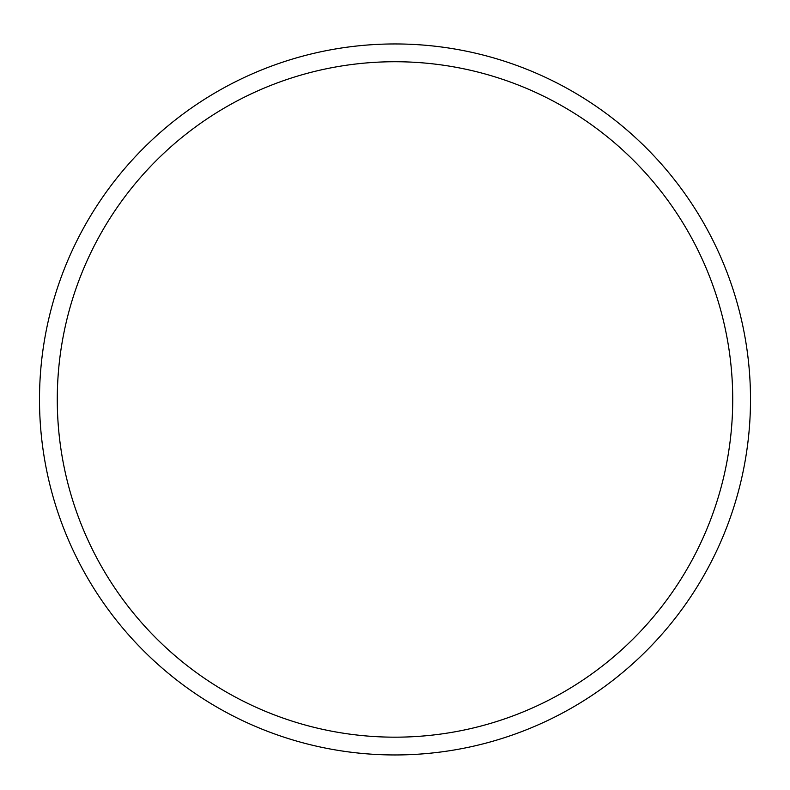 <?xml version="1.0" encoding="UTF-8"?>
<svg xmlns="http://www.w3.org/2000/svg" width="790" height="790" viewBox="0 0 790 790"><rect width="100%" height="100%" fill="white"/><g stroke="black" fill="none" stroke-linecap="round" stroke-linejoin="round"><path stroke-width="1.19" d="M750.5 399.454A355.5 355.5 0 0 1 217.25 707.327A355.5 355.5 0 0 1 217.25 91.581A355.5 355.5 0 0 1 750.5 399.454M732.725 399.454A337.725 337.725 0 0 0 226.138 106.976A337.725 337.725 0 0 0 226.138 691.931A337.725 337.725 0 0 0 732.725 399.454"/></g></svg>
